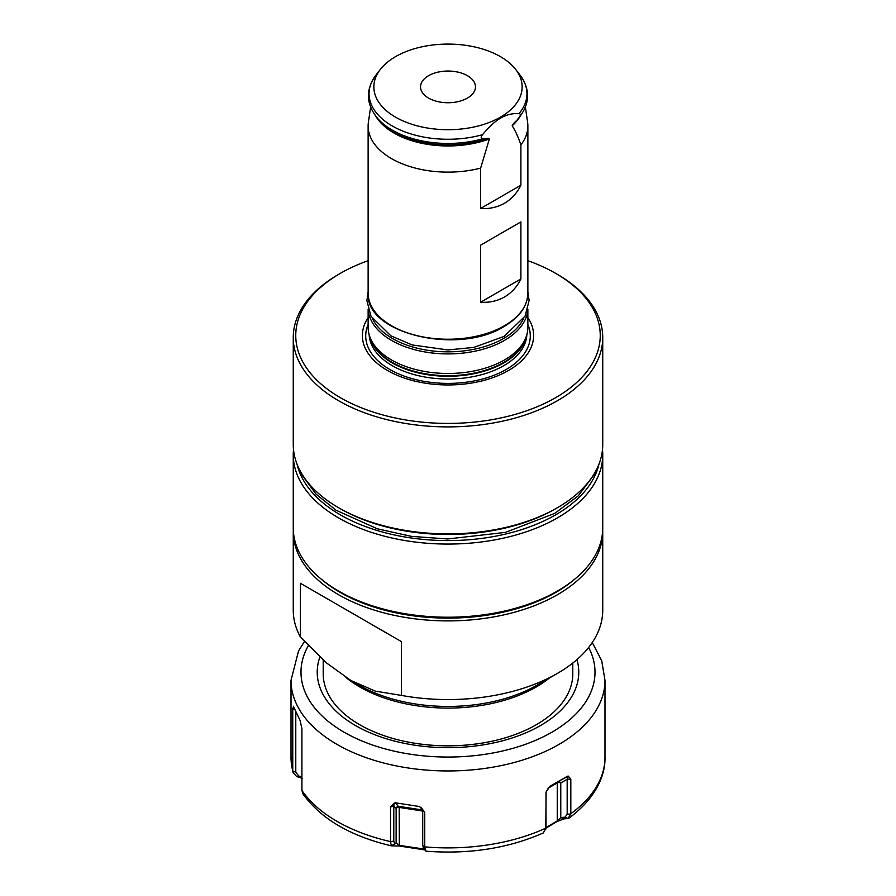 <?xml version="1.0" encoding="UTF-8"?>
<svg xmlns="http://www.w3.org/2000/svg" width="896" height="896" viewBox="0 0 896 896"><rect width="100%" height="100%" fill="white"/><g stroke="black" fill="none" stroke-linecap="round" stroke-linejoin="round"><path stroke-width="1.34" d="M565.051 817.174L568.109 818.496L569.094 818.037C595.538 798.482 605.472 775.645 604.99 757.254A156.99 90.642 180 0 1 570.819 813.714L568.109 818.496L563.909 818.888L556.741 821.666L560.773 817.533L565.051 817.174L567.179 814.173L567.179 779.251L568.288 776.115L570.819 779.128L567.179 779.251L560.773 782.958A2.498 1.445 0 0 0 557.245 782.958L557.245 820.915L545.899 827.702M556.741 821.666L545.854 828.206M568.288 776.115L557.76 781.816A2.498 1.445 -120 0 0 557.245 782.958L548.094 788.234M570.819 813.714L570.819 779.128M302.4 778.422L296.61 776.496L292.958 772.374L292.757 771.03L292.746 708.803L293.63 706.586M293.328 706.182L300.07 720.44L301.907 728.549L301.907 790.44L303.038 794.08M424.67 849.901L399.325 846.014L391.373 845.835L390.533 841.926L390.533 807.016L394.262 803.04L395.438 802.816L399.19 807.408L422.722 811.048M421.019 807.363L424.726 812.302L419.552 806.546L395.438 802.816M423.125 847.885L425.981 851.189L424.726 847.224L424.726 812.302M426.048 851.2C469.224 854.448 508.312 848.355 543.323 832.922L545.787 828.486L546.112 791.952L549.83 786.386L557.76 781.816A2.498 2.038 -120 0 1 560.773 782.958L560.773 817.533L563.909 818.888M567.482 776.205L557.76 781.816L567.482 776.205M302.982 794.002C321.048 818.933 350.504 836.203 391.362 845.835L396.133 843.002L399.19 845.365L424.01 849.038M545.754 829.214L546 826.403L545.754 829.214M292.746 708.803L294.795 709.587M295.781 711.883L295.781 772.184L298.693 775.97L301.907 777.034M296.61 776.496L298.693 775.97M390.533 807.016L393.792 806.075L393.792 840.997L394.565 843.55M394.262 803.04L393.792 806.075L396.133 808.427A2.498 1.445 180 0 1 399.19 807.408L399.325 846.014M423.494 848.03L422.722 845.477L422.722 810.555M423.573 849.766L423.293 848.12M392.851 845.342L396.133 843.002L396.133 808.427A2.498 2.408 135 0 1 399 806.378L422.587 810.018M546 792.366L546 826.403M548.878 787.326L546.112 791.952M467.41 98.101A27.451 15.848 180 0 1 437.494 101.539A27.451 15.848 180 0 1 420.549 86.901A27.451 15.848 180 0 1 428.59 75.69A27.451 15.848 180 0 1 458.506 72.251A27.451 15.848 180 0 1 475.451 86.901A27.451 15.848 180 0 1 467.41 98.101M380.318 69.418A74.144 42.806 180 0 0 405.955 122.158A74.144 42.806 180 0 0 500.427 117.163A74.144 42.806 0 0 0 515.682 69.418A74.144 42.806 0 0 0 395.573 56.627A74.144 42.806 180 0 0 380.318 69.418L375.928 75.085A78.949 45.584 180 0 0 393.086 126.437A78.949 45.584 180 0 0 482.552 134.68C480.637 137.099 480.749 138.454 482.866 138.757A78.803 45.494 180 0 1 378.146 119.011C365.982 104.664 365.254 90.014 375.928 75.085M518.986 113.635A78.949 45.584 0 0 0 520.072 75.085C530.477 89.533 530.051 103.813 518.795 117.936L518.672 118.093C520.789 115.338 520.901 113.859 518.986 113.635C512.411 113.232 506.33 114.699 500.763 118.037C495.197 121.128 489.126 126.672 482.552 134.68M378.146 119.011L379.971 121.038A76.731 44.307 0 0 0 488.141 138.298L489.384 138.936L480.648 168.101L480.648 208.454C489.362 209.048 497.302 207.312 504.47 203.258C511.571 199.08 517.048 193.066 520.89 185.226L520.89 144.872A79.867 46.11 0 0 0 527.867 126.022A79.867 46.11 0 0 0 527.587 122.136L525.392 107.173M520.89 278.958L520.89 221.906L480.648 245.134L480.648 302.198C489.362 302.792 497.302 301.056 504.47 297.002C511.571 292.813 517.048 286.81 520.89 278.958L480.648 302.198M480.648 168.101A79.867 46.11 180 0 1 368.133 126.022A79.867 46.11 180 0 1 368.413 122.136L370.608 107.173M520.89 144.872C518.157 136.853 515.245 130.491 512.154 125.787L513.397 123.715A76.731 44.307 0 0 0 516.029 121.038L513.397 123.715M488.141 138.298L482.866 138.757M518.672 118.093L517.339 119.582M520.89 185.226L480.648 208.454M520.89 221.906L480.648 245.134M369.578 336.101L370.462 338.733A78.971 45.595 180 0 0 424.861 373.688A78.971 45.595 180 0 0 503.843 362.331A78.971 45.595 0 0 0 525.538 338.733L526.422 336.101A79.867 46.11 0 0 1 504.47 359.968A79.867 46.11 180 0 1 424.592 371.448A79.867 46.11 180 0 1 369.578 336.101A79.867 46.11 180 0 1 368.133 327.365L368.133 309.243M526.422 336.101A79.867 46.11 0 0 0 527.867 327.365L527.867 309.243M368.133 317.688A85.624 49.437 180 0 0 401.285 376.947A85.624 49.437 180 0 0 508.547 370.474A85.624 49.437 0 0 0 527.867 317.688M368.133 260.68A152.242 87.898 0 0 0 340.346 273.358A152.242 87.898 0 0 0 340.346 397.667A152.242 87.898 0 0 0 555.654 397.667A152.242 87.898 0 0 0 555.654 273.358A152.242 87.898 0 0 0 527.867 260.68M338.576 274.378L340.346 273.358L338.576 274.378A154.739 89.342 0 0 0 293.261 337.557A154.739 89.342 0 0 0 388.786 420.09A154.739 89.342 0 0 0 557.424 400.725A154.739 89.342 0 0 0 602.739 337.557A154.739 89.342 0 0 0 557.424 274.378L555.654 273.358M293.261 337.557L293.261 444.539A154.739 89.342 0 0 0 338.576 507.707A154.739 89.342 0 0 0 557.424 507.718A154.739 89.342 0 0 0 557.424 507.707A154.739 89.342 0 0 0 602.739 444.539L602.739 337.557M557.424 507.718L555.654 508.738A152.242 87.898 0 0 0 555.654 508.726L557.424 507.707M338.576 507.707L340.346 508.726A152.242 87.898 0 0 0 555.654 508.738M297.08 464.285A152.242 87.898 180 0 0 399.157 535.942A152.242 87.898 180 0 0 555.654 514.842A152.242 87.898 0 0 0 598.92 464.285M293.507 449.635A154.739 89.342 180 0 0 293.261 454.731A154.739 89.342 180 0 0 388.786 537.264A154.739 89.342 180 0 0 557.424 517.899A154.739 89.342 0 0 0 602.739 454.731A154.739 89.342 0 0 0 602.493 449.635M338.576 591.058L340.346 592.077A152.242 87.898 180 0 0 555.654 592.077L557.424 591.058A154.739 89.342 180 0 1 338.576 591.058A154.739 89.342 180 0 1 293.261 527.89L293.261 454.731M555.654 592.077L557.424 591.058A154.739 89.342 0 0 0 602.739 527.89L602.739 454.731M321.227 579.118A152.746 88.189 0 0 0 556.013 592.29A152.746 88.189 0 0 0 574.773 579.118M293.294 529.726A154.739 89.342 0 0 0 293.261 531.552A154.739 89.342 0 0 0 388.786 614.096A154.739 89.342 0 0 0 557.424 594.731A154.739 89.342 0 0 0 602.739 531.552A154.739 89.342 0 0 0 602.706 529.726M300.429 637.101L326.558 662.973L350.93 680.523L358.926 685.138A125.966 72.722 180 0 0 537.074 685.138L557.424 673.389A154.739 89.342 180 0 1 401.442 695.419L401.442 641.614L300.429 583.296L300.429 637.101A154.739 89.342 180 0 1 293.261 610.221L293.261 531.552M537.074 685.138L557.424 673.389A154.739 89.342 0 0 0 602.739 610.221L602.739 531.552M350.93 680.523L375.301 691.118L401.442 695.419M572.79 663.04L572.79 673.803A124.79 72.05 180 0 1 536.245 724.752A124.79 72.05 180 0 1 489.821 741.686A124.79 72.05 180 0 1 406.179 741.686A124.79 72.05 180 0 1 323.21 673.803L323.21 660.038M547.87 827.053L548.419 826.269M592.278 642.51L601.731 660.834L604.99 680.322A156.99 90.642 180 0 1 559.003 744.408A156.99 90.642 180 0 1 387.923 764.053A156.99 90.642 180 0 1 291.01 680.322L291.01 757.254A156.99 90.642 0 0 0 292.746 770.694M588.65 647.472A147 84.874 180 0 1 551.947 732.189A147 84.874 0 0 1 370.955 744.453A147 84.874 0 0 1 308.358 645.635M301.907 790.44A156.99 90.642 0 0 0 390.533 841.602M424.726 846.888A156.99 90.642 0 0 0 545.776 828.162M570.808 814.05L567.179 814.173M292.757 771.03L295.781 772.184M390.533 841.926L393.792 840.997M419.552 806.546L422.318 809.312M424.726 847.224L422.722 845.477M368.133 126.022L368.133 293.126A79.867 46.11 0 0 0 417.435 335.731A79.867 46.11 0 0 0 504.47 325.73A79.867 46.11 0 0 0 527.867 293.126L527.867 126.022M489.384 138.936A76.339 44.072 180 0 1 375.76 116.144M520.24 116.144A76.339 44.072 180 0 1 512.154 125.787M372.669 319.066A78.366 45.248 0 0 0 503.418 338.576A78.366 45.248 0 0 0 523.331 319.066M368.178 309.422A79.867 46.11 0 0 0 418.734 350.706A79.867 46.11 0 0 0 504.47 340.402A79.867 46.11 0 0 0 527.822 309.422M526.109 337.03A78.87 45.539 0 0 1 503.765 362.925A78.87 45.539 180 0 1 422.946 373.901A78.87 45.539 180 0 1 369.891 337.03M369.163 334.746A78.87 45.539 180 0 0 418.835 375.782A78.87 45.539 180 0 0 503.765 365.68A78.87 45.539 0 0 0 526.837 334.746M527.867 324.475A82.275 47.499 0 0 1 506.184 369.488A82.275 47.499 180 0 1 407.534 377.261A82.275 47.499 180 0 1 368.133 324.475M549.394 678.026A124.79 72.05 180 0 1 536.245 686.974A124.79 72.05 180 0 1 345.99 677.522M319.883 657.003A130.782 75.51 0 0 0 386.008 738.651A130.782 75.51 0 0 0 540.478 725.558A130.782 75.51 180 0 0 576.957 659.602M604.99 680.322L604.99 757.254M304.45 641.502L298.536 650.955L291.01 680.322M292.958 772.374L291.01 757.254M515.682 69.418L520.072 75.085M527.867 293.126C527.475 306.208 519.568 317.307 504.168 326.424C458.438 355.645 364.806 333.592 368.133 293.126M489.821 741.686C461.944 747.219 434.056 747.219 406.179 741.686M368.133 291.682L366.89 300.686L371.011 316.277L390.88 335.821L412.104 344.926L447.854 349.933L473.771 347.424L504.067 336.437L525.09 316.086L529.11 300.518L527.867 291.682M300.933 472.326L302.534 475.675L316.042 494.144L336.045 510.216L377.261 528.774L411.432 536.368L447.731 538.978L505.523 532.37L554.702 513.397L578.189 495.925L593.634 475.35L595.067 472.326"/></g></svg>
